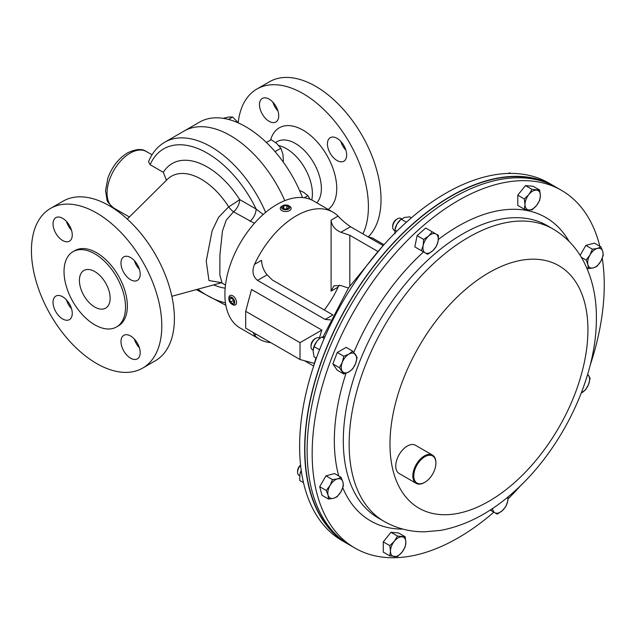 <?xml version="1.0" encoding="UTF-8"?>
<svg xmlns="http://www.w3.org/2000/svg" width="635" height="635" viewBox="0 0 635 635"><rect width="100%" height="100%" fill="white"/><g stroke="black" fill="none" stroke-linecap="round" stroke-linejoin="round"><path stroke-width="0.95" d="M130.588 257.54A13.589 7.842 -120 0 0 123.793 256.865A13.589 7.842 -120 0 0 121.714 267.756A13.589 7.842 -120 0 0 130.588 279.733A13.589 7.842 -120 0 0 137.382 280.408A13.589 7.842 -120 0 0 139.462 269.518A13.589 7.842 -120 0 0 130.588 257.54M139.43 269.391A13.589 7.842 60 0 1 134.358 260.604M62.651 218.321A13.589 7.842 -120 0 0 55.856 217.646A13.589 7.842 -120 0 0 53.769 228.536A13.589 7.842 -120 0 0 62.651 240.506A13.589 7.842 -120 0 0 69.445 241.181A13.589 7.842 -120 0 0 71.525 230.291A13.589 7.842 -120 0 0 62.651 218.321M71.485 230.164A13.589 7.842 60 0 1 66.413 221.377M62.651 296.767A13.589 7.842 -120 0 0 55.856 296.093A13.589 7.842 -120 0 0 53.769 306.983A13.589 7.842 -120 0 0 62.651 318.96A13.589 7.842 -120 0 0 69.445 319.627A13.589 7.842 -120 0 0 71.525 308.745A13.589 7.842 -120 0 0 62.651 296.767M71.485 308.618A13.589 7.842 60 0 1 66.413 299.831M130.588 335.994A13.589 7.842 -120 0 0 123.793 335.32A13.589 7.842 -120 0 0 121.714 346.21A13.589 7.842 -120 0 0 130.588 358.18A13.589 7.842 -120 0 0 137.382 358.854A13.589 7.842 -120 0 0 139.462 347.964A13.589 7.842 -120 0 0 130.588 335.994M139.43 347.837A13.589 7.842 60 0 1 134.358 339.058M94.774 271.566A21.741 12.549 -120 0 0 83.899 270.486A21.741 12.549 -120 0 0 80.574 287.909A21.741 12.549 -120 0 0 94.774 307.062A21.741 12.549 -120 0 0 105.64 308.142A21.741 12.549 -120 0 0 108.974 290.719A21.741 12.549 -120 0 0 94.774 271.566M96.615 212.987A92.178 53.221 60 0 1 156.837 294.211A92.178 53.221 60 0 1 142.708 368.078A92.178 53.221 60 0 1 96.615 363.514A92.178 53.221 60 0 1 36.401 282.281A92.178 53.221 60 0 1 50.53 208.415A92.178 53.221 60 0 1 96.615 212.987M142.708 368.078L155.313 360.799A92.178 53.221 -120 0 0 169.442 286.941A92.178 53.221 -120 0 0 109.22 205.708A92.178 53.221 -120 0 0 63.135 201.144L50.53 208.415M94.774 253.809A43.482 25.106 60 0 1 123.182 292.132A43.482 25.106 60 0 1 116.515 326.969A43.482 25.106 60 0 1 94.774 324.818A43.482 25.106 60 0 1 66.365 286.504A43.482 25.106 60 0 1 73.033 251.658A43.482 25.106 60 0 1 94.774 253.809M73.033 251.658L74.874 250.595A43.482 25.106 60 0 1 96.615 252.746A43.482 25.106 60 0 1 125.024 291.06A43.482 25.106 60 0 1 118.356 325.906L116.515 326.969M166.441 180.245L163.322 172.331L150.13 164.711L148.519 161.742C152.035 153.043 157.464 146.526 164.798 142.192A92.4 53.348 60 0 1 210.995 146.772A92.4 53.348 60 0 1 265.628 212.4M220.837 282.551L208.963 280.559L206.232 261.136L212.098 230.822L218.591 217.257L228.687 206.819A10.866 0.667 147.5 0 0 239.673 199.557L256.111 209.042L263.192 214.495M302.506 197.58A92.4 53.348 -120 0 0 245.737 126.714A92.4 53.348 -120 0 0 199.541 122.134L184.166 131.016A92.4 53.348 60 0 1 230.362 135.588A92.4 53.348 60 0 1 284.766 200.66A92.4 53.348 -120 0 0 230.362 135.588A92.4 53.348 -120 0 0 184.166 131.016L164.798 142.192M127.278 219.075L167.275 179.419A59.595 34.409 60 0 1 201.216 179.205A59.595 34.409 60 0 1 228.687 206.819A10.866 4.334 -125 0 0 233.529 211.804L226.195 220.194L222.448 231.076L219.908 255.079L219.845 274.971L222.075 283.083L220.083 282.408M254.421 223.314L233.529 211.804A10.866 6.279 -60 0 0 239.673 199.557A70.231 40.545 60 0 0 207.304 167.005A70.231 40.545 60 0 0 163.322 172.331M150.13 164.711A87.178 50.332 60 0 1 207.304 153.162A87.178 50.332 60 0 1 256.111 209.042A10.866 6.279 -60 0 1 249.96 221.29M555.196 186.73A206.534 119.245 120 0 0 553.974 186.007L548.934 183.094A206.534 119.245 120 0 0 407.861 220.893A206.534 119.245 120 0 0 304.594 399.756A206.534 119.245 120 0 0 342.392 540.829L347.44 543.743A206.534 119.245 120 0 0 348.671 544.433M553.974 186.007A206.534 119.245 120 0 0 412.909 223.806A206.534 119.245 120 0 0 309.634 402.669A206.534 119.245 120 0 0 347.44 543.743M493.847 512.167A206.534 119.245 -60 0 1 354.941 548.068A206.534 119.245 -60 0 1 317.143 407.003A206.534 119.245 -60 0 1 420.41 228.132A206.534 119.245 -60 0 1 561.475 190.333A206.534 119.245 -60 0 1 599.829 246.245M354.941 548.068L349.901 545.155A206.534 119.245 -60 0 1 312.095 404.09A206.534 119.245 -60 0 1 415.369 225.227A206.534 119.245 -60 0 1 556.435 187.428L561.475 190.333M602.258 258.294A206.534 119.245 -60 0 1 590.082 365.522M520.962 485.251A206.534 119.245 -60 0 1 508.016 498.975M548.045 183.317A206.208 119.055 120 0 0 523.613 176.967A206.208 119.055 120 0 0 337.479 324.144A206.208 119.055 120 0 0 342.146 539.956M321.842 330.065L300.022 342.662L245.689 311.301L251.539 289.481L321.842 330.065L319.365 338.05M383.191 245.602L350.48 226.711C345.257 223.044 341.138 219.504 338.106 216.106A73.374 42.362 120 0 0 333.002 212.193A73.374 42.362 120 0 0 296.315 215.821A73.374 42.362 120 0 0 254.524 264.358C251.754 271.074 252.754 276.416 257.524 280.376L325.16 319.429L330.486 319.889M333.002 212.193L313.476 200.922A73.374 42.362 120 0 0 276.789 204.549A73.374 42.362 120 0 0 228.854 269.208A73.374 42.362 120 0 0 240.101 328.009L259.628 339.28A73.374 42.362 120 0 0 270.74 342.63M253.174 332.486L254.524 335.367A73.374 42.362 120 0 0 259.628 339.28M313.65 366.038L304.419 360.704M324.31 310.007A73.374 42.362 120 0 0 338.106 287.107L339.161 285.099M254.524 264.358L261.525 260.318C261.89 266.025 263.763 270.859 267.152 274.82L272.336 279.995L332.899 314.96L325.16 319.429M338.106 287.107L331.097 291.155L331.097 220.147C331.716 225.711 334.97 229.751 340.844 232.275L349.814 235.26L349.814 285.94M331.097 291.155L333.954 285.829L340.844 285.528L348.417 288.052M377.579 251.293L349.814 235.26M368.117 236.895L372.515 238.077L383.992 244.697M314.373 363.379L300.022 359.529L300.022 342.662M245.689 311.301L245.689 328.16L300.022 359.529M269.105 99.116A13.589 7.842 60 0 1 277.987 111.093A13.589 7.842 60 0 1 275.9 121.983A13.589 7.842 60 0 1 269.105 121.309A13.589 7.842 60 0 1 260.231 109.331A13.589 7.842 60 0 1 262.311 98.449A13.589 7.842 60 0 1 269.105 99.116M337.05 138.343A13.589 7.842 60 0 1 345.924 150.32A13.589 7.842 60 0 1 343.845 161.203A13.589 7.842 60 0 1 337.05 160.536A13.589 7.842 60 0 1 328.168 148.558A13.589 7.842 60 0 1 330.256 137.668A13.589 7.842 60 0 1 337.05 138.343M368.244 236.934A92.4 53.348 -120 0 0 374.015 161.457A92.4 53.348 -120 0 0 315.682 86.328A92.4 53.348 -120 0 0 269.486 81.756L256.881 89.035A92.4 53.348 60 0 1 303.078 93.607A92.4 53.348 60 0 1 362.91 233.894M238.204 122.611A92.4 53.348 60 0 1 256.881 89.035M311.737 200.001A36.743 21.217 -120 0 0 286.417 148.669A36.743 21.217 -120 0 0 278.844 145.605M277.947 110.966A13.589 7.842 60 0 1 272.875 102.179M345.884 150.193A13.589 7.842 60 0 1 340.812 141.407M275.019 151.622L280.853 148.257L282.908 154.122L283.432 160.877L282.702 161.298M266.382 142.502L271.216 139.716L276.804 143.542L280.853 148.257M228.473 119.428L232.616 117.038L238.49 122.999M223.091 118.316L229.068 116.975L232.616 117.038M304.252 197.779L307.904 195.675L310.11 199.303M299.561 190.468L303.689 192.349L307.904 195.675M300.585 465.066A5.358 3.096 120 0 0 298.696 467.344A5.358 3.096 120 0 0 297.585 471.075L297.585 472.25A6.795 3.921 120 0 0 298.99 475.361L299.688 475.758M300.609 465.344A6.795 3.921 120 0 0 298.99 467.511A6.795 3.921 120 0 0 297.585 472.25M328.541 499.062L333.51 498.316L337.114 496.768L340.939 491.728L343.392 485.894L342.924 482.005L341.09 477.322L337.495 478.869L332.518 479.623L330.065 485.45L326.239 490.49L328.081 495.173L328.541 499.062L322.001 495.292L319.707 486.72L326.239 490.49M319.707 486.72L325.977 475.845L332.518 479.623M325.977 475.845L334.55 473.551L341.09 477.322M342.924 482.005A10.866 6.279 -60 0 1 340.939 491.728A10.866 6.279 -60 0 1 333.51 498.316A10.866 6.279 -60 0 1 328.081 495.173A10.866 6.279 120 0 1 330.065 485.45A10.866 6.279 -60 0 1 337.495 478.869A10.866 6.279 -60 0 1 342.924 482.005M600.956 246.896L597.352 248.436L592.384 249.19L589.931 255.024L586.105 260.056L587.939 264.739L588.399 268.637L593.376 267.883L596.971 266.335L600.797 261.295L603.25 255.468L602.79 251.579L600.956 246.896L594.416 243.118L585.843 245.412L592.384 249.19M586.684 267.645L588.399 268.637M581.366 257.326L586.105 260.056M580.128 255.31L585.843 245.412M587.939 264.739A10.866 6.279 -60 0 1 589.931 255.024A10.866 6.279 -60 0 1 597.352 248.436A10.866 6.279 -60 0 1 602.79 251.579A10.866 6.279 120 0 1 600.797 261.295A10.866 6.279 -60 0 1 593.376 267.883A10.866 6.279 -60 0 1 587.939 264.739M401.455 218.884A6.795 3.921 120 0 0 400.899 218.44L400.899 218.44A6.795 3.921 120 0 0 397.502 218.781L396.486 219.369A5.358 3.096 120 0 0 392.7 225.925L392.7 227.1A6.795 3.921 120 0 0 394.113 230.211L394.756 230.584L394.113 230.211A6.795 3.921 120 0 0 394.772 230.465M397.502 218.781A6.795 3.921 120 0 0 392.7 227.1M400.899 218.44L401.55 218.813L400.899 218.44M423.656 239.427L423.196 245.435L421.354 250.65L427.633 254.27L432.61 250.865L436.205 246.674L438.039 241.451L438.507 235.442L432.229 231.823L428.625 236.022L423.656 239.427L417.116 235.648L425.688 228.044L432.229 231.823M421.354 250.65L414.822 246.872L417.116 235.648M432.61 250.865A10.866 6.279 -60 0 1 425.18 252.857A10.866 6.279 -60 0 1 423.196 245.435A10.866 6.279 -60 0 1 428.625 236.022A10.866 6.279 120 0 1 436.054 234.029A10.866 6.279 -60 0 1 438.039 241.451A10.866 6.279 -60 0 1 432.61 250.865M490.18 510.048L497.261 514.136L502.237 510.731L505.833 506.532L507.675 501.317L508.135 496.808M491.641 509.087L490.99 510.516M507.762 497.118A10.866 6.279 -60 0 1 507.675 501.317A10.866 6.279 -60 0 1 502.237 510.731A10.866 6.279 120 0 1 494.816 512.723A10.866 6.279 -60 0 1 492.585 508.46M424.243 457.089A15.653 9.041 120 0 0 413.774 476.242A15.653 9.041 120 0 0 424.839 482.29A15.653 9.041 120 0 0 425.434 481.933A15.653 9.041 120 0 0 435.904 463.121A15.653 9.041 120 0 0 424.243 457.089M424.609 482.425A16.304 9.414 -60 0 1 424.378 482.56A16.304 9.414 -60 0 1 416.227 483.37A16.304 9.414 -60 0 1 413.607 470.702A16.304 9.414 -60 0 1 423.759 456.311A16.304 9.414 -60 0 1 432.53 455.128A16.304 9.414 -60 0 1 435.904 462.59A16.304 9.414 -60 0 1 435.904 462.859M416.227 483.37L399.129 473.496A16.304 9.414 -60 0 1 396.518 460.827A16.304 9.414 -60 0 1 406.662 446.437A16.304 9.414 -60 0 1 415.433 445.254L432.53 455.128M397.486 556.57L402.019 552.188L405.178 547.013L405.86 542.282L405.178 536.765L397.486 536.075L394.335 541.25L389.803 545.64L390.485 551.156L389.803 555.887L397.486 556.57M389.803 545.64L383.262 541.861L383.262 552.109L389.803 555.887M383.262 541.861L390.954 532.297L397.486 536.075M390.954 532.297L398.637 532.987L405.178 536.765M402.019 536.813A10.866 6.279 -60 0 1 405.86 542.282A10.866 6.279 -60 0 1 402.019 552.188A10.866 6.279 -60 0 1 394.335 556.625A10.866 6.279 120 0 1 390.485 551.156A10.866 6.279 -60 0 1 394.335 541.25A10.866 6.279 -60 0 1 402.019 536.813M581.263 393.017L585.676 389.699L588.582 384.373L590.113 378.262L587.669 374.285M587.597 374.515A10.866 6.279 -60 0 1 588.582 375.499A10.866 6.279 -60 0 1 588.582 384.373A10.866 6.279 120 0 1 581.922 392.66A10.866 6.279 -60 0 1 581.271 393.001M532.003 189.381L528.844 194.564L524.319 198.945L525.002 204.47L524.319 209.193L528.844 209.939L532.003 209.883L536.535 205.494L539.686 200.319L540.377 195.596L539.686 190.071L532.003 189.381L525.462 185.611L533.154 186.293L539.686 190.071M524.319 209.193L517.779 205.422L517.779 195.175L525.462 185.611M517.779 195.175L524.319 198.945M528.844 209.939A10.866 6.279 -60 0 1 525.002 204.47A10.866 6.279 -60 0 1 528.844 194.564A10.866 6.279 -60 0 1 536.535 190.127A10.866 6.279 120 0 1 540.377 195.596A10.866 6.279 -60 0 1 536.535 205.494A10.866 6.279 -60 0 1 528.844 209.939M319.889 338.352L319.222 337.971A6.795 3.921 120 0 0 315.825 338.304L314.809 338.892A5.358 3.096 120 0 0 311.023 345.456L311.023 346.623A6.795 3.921 120 0 0 312.428 349.734L313.134 350.139M314.809 338.892L315.825 338.304A6.795 3.921 120 0 0 311.023 346.623M339.376 367.697L343.813 374.007L348.94 371.848L352.695 368.887L355.6 363.561L357.132 357.449L352.695 351.131L348.94 354.092L343.813 356.259L342.281 362.379L339.376 367.697L332.835 363.918L337.28 352.481L343.813 356.259M343.813 374.007L337.28 370.237L332.835 363.918M337.28 352.481L346.154 347.361L352.695 351.131M355.6 363.561A10.866 6.279 -60 0 1 348.94 371.848A10.866 6.279 -60 0 1 342.281 371.253A10.866 6.279 -60 0 1 342.281 362.379A10.866 6.279 120 0 1 348.94 354.092A10.866 6.279 -60 0 1 355.6 354.687A10.866 6.279 -60 0 1 355.6 363.561M301.26 470.559L299.91 474.321A10.866 6.279 -60 0 1 299.95 474.139A10.866 6.279 -60 0 1 301.244 470.44M299.91 474.321L299.728 480.489L303.506 482.671M396.859 231.196L394.843 230.037L395.065 228.989A10.866 6.279 -60 0 1 397.018 224.044A10.866 6.279 -60 0 1 400.328 219.885L404.447 217.464L409.694 216.868L411.369 217.837M406.392 222.21L401.122 219.162L397.018 224.044L394.843 230.037L395.034 233.767M510.85 173.418L509.929 172.887L507.833 173.474M313.365 348.639A10.866 6.279 -60 0 1 313.388 348.52A10.866 6.279 -60 0 1 316.936 341.241A10.866 6.279 -60 0 1 318.651 339.408A10.866 6.279 -60 0 1 318.706 339.352M324.906 336.836L321.739 337.018L318.778 339.296L316.936 341.241L314.047 346.575L319.54 349.75M324.207 338.439L321.739 337.018M316.373 358.172L314.047 356.822L313.087 351.147L314.047 346.575M231.799 304.125L232.704 304.649A5.437 3.135 -120 0 0 235.418 304.919A5.437 3.135 -120 0 0 236.323 300.799A5.437 3.135 -120 0 0 233.069 296.005A5.437 3.135 -120 0 0 229.989 295.505A5.437 3.135 -120 0 0 228.862 297.99L228.862 299.037A4.151 2.397 -120 0 0 231.521 303.951A4.151 2.397 -120 0 0 231.799 304.125A4.151 2.397 -120 0 0 234.728 302.593A4.151 2.397 -120 0 0 232.077 297.521A4.151 2.397 -120 0 0 228.862 299.037M234.005 302.252L233.085 299.395L230.878 297.871L229.592 299.22L230.513 302.077L232.72 303.601L234.005 302.252M233.41 300.403L230.513 302.077M231.354 298.196L229.592 299.22M282.773 205.669L281.861 206.192A5.437 3.135 0 0 0 280.273 208.407A5.437 3.135 0 0 0 281.519 210.407A5.437 3.135 0 0 0 287.544 211.36A5.437 3.135 0 0 0 291.14 208.407A5.437 3.135 0 0 0 289.893 206.415A5.437 3.135 0 0 0 289.552 206.192L288.639 205.669A4.151 2.397 0 0 0 282.773 205.669A4.151 2.397 0 0 0 282.504 208.891A4.151 2.397 0 0 0 288.353 209.209A4.151 2.397 0 0 0 288.909 205.835A4.151 2.397 0 0 0 288.639 205.669M287.703 208.756L288.798 207.058L286.806 205.661L283.71 205.962L282.615 207.661L284.607 209.058L287.703 208.756M283.71 208.431L283.71 205.962M286.806 208.844L286.806 205.661M113.824 208.034C109.061 203.938 106.775 201.12 106.966 199.565L105.545 190.675L107.91 177.983C112.038 166.822 118.578 158.464 127.524 152.908C135.755 148.923 142.057 148.471 146.439 151.551A32.607 18.828 120 0 0 130.127 153.162A32.607 18.828 120 0 0 108.823 181.904A32.607 18.828 120 0 0 113.824 208.034L129.365 217.003M225.179 288.163A70.231 40.545 60 0 1 213.662 284.885M225.465 302.855A87.178 50.332 60 0 1 197.818 289.203M431.8 256.476A168.839 97.48 -60 0 1 547.116 225.576L552.958 228.949A168.839 97.48 -60 0 0 437.642 259.85A168.839 97.48 -60 0 0 353.219 406.067A168.839 97.48 -60 0 0 384.119 521.391L378.277 518.017A168.839 97.48 -60 0 1 347.377 402.693A168.839 97.48 -60 0 1 431.8 256.476M438.348 239.474A175.189 101.148 -60 0 1 569.095 241.427M514.572 482.552A139.97 80.812 -60 0 1 393.351 471.726A139.97 80.812 -60 0 1 463.336 291.354A139.97 80.812 -60 0 1 584.549 302.181A139.97 80.812 -60 0 1 514.572 482.552M402.995 529.13A175.189 101.148 -60 0 1 342.773 487.751M338.733 475.956A175.189 101.148 -60 0 1 346.051 373.221M353.83 352.433A175.189 101.148 -60 0 1 423.529 251.904M338.106 216.106L331.097 220.147M256.342 334.312L254.524 335.367M350.48 226.711L340.844 232.275M267.152 274.82L257.524 280.376M316.801 202.843A36.743 21.217 -120 0 0 318.381 172.791A36.743 21.217 -120 0 0 295.394 143.486A36.743 21.217 -120 0 0 277.019 141.668L275.558 142.51M328.216 209.423A47.609 27.488 -120 0 0 333.796 170.886A47.609 27.488 -120 0 0 303.078 130.175A47.609 27.488 -120 0 0 270.597 140.073M171.855 296.283L221.44 282.765M225.862 305.292L196.286 289.623M146.439 151.551L152.035 154.781M225.496 285.059L222.075 283.083M313.785 365.641L315.905 357.894M323.144 336.764L348.575 287.806L382.913 245.912M384.119 521.391C396.558 528.431 410.067 531.908 424.656 531.812L440.603 530.392C466.082 525.574 490.315 512.897 513.31 492.371C561.11 450.509 596.003 379.214 596.368 320.302C596.821 297.14 592.09 276.606 582.176 258.707C574.969 246.086 565.229 236.172 552.958 228.949M424.839 482.29L424.378 482.56M435.904 463.121L435.904 462.59"/></g></svg>
